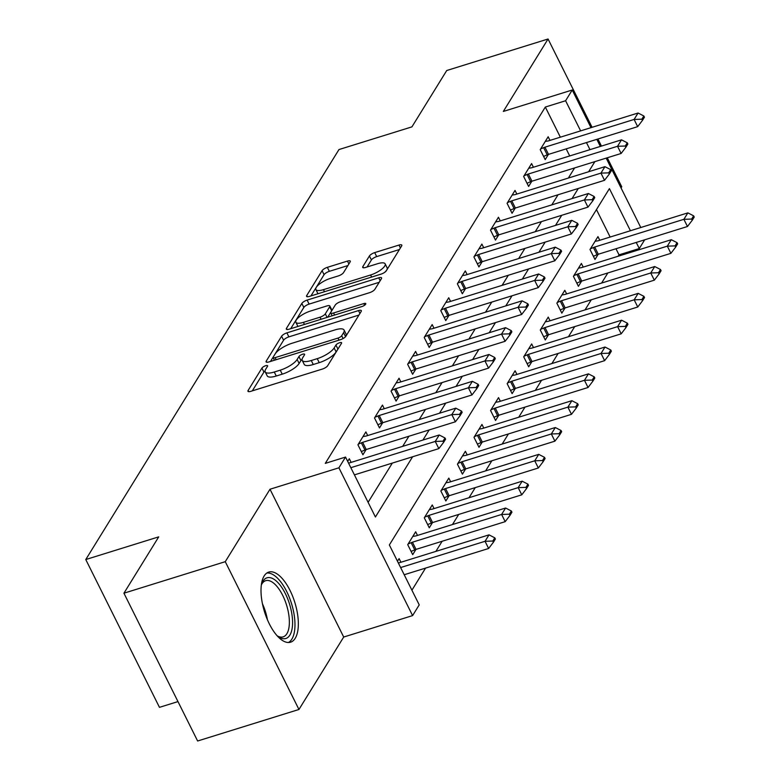 <?xml version="1.0" encoding="UTF-8"?>
<svg xmlns="http://www.w3.org/2000/svg" width="780" height="780" viewBox="0 0 780 780"><rect width="100%" height="100%" fill="white"/><g stroke="black" fill="none" stroke-linecap="round" stroke-linejoin="round"><path stroke-width="1.17" d="M265.629 365.732A3.237 1.024 -26.5 0 0 261.934 368.072L248.108 390.458A4.622 1.462 -26.5 0 0 247.952 391.287A4.622 1.462 -26.5 0 0 250.78 391.336L322.394 369.057A4.622 1.462 -26.5 0 0 327.678 365.713L341.503 343.327A3.237 1.024 -26.5 0 0 341.611 342.752A3.237 1.024 -26.5 0 0 339.631 342.722A3.237 1.024 -26.5 0 0 335.936 345.062L334.142 347.958A14.781 4.69 -26.5 0 1 317.245 358.654L311.279 360.516A14.781 4.69 -26.5 0 1 302.211 360.37A14.781 4.69 -26.5 0 1 302.708 357.727L304.502 354.832A3.237 1.024 -26.5 0 0 304.61 354.256A3.237 1.024 -26.5 0 0 302.63 354.227A3.237 1.024 -26.5 0 0 298.935 356.567L297.141 359.463A14.781 4.69 -26.5 0 1 280.244 370.168L274.277 372.021A14.781 4.69 -26.5 0 1 265.21 371.875A14.781 4.69 -26.5 0 1 265.707 369.242L267.501 366.346A3.237 1.024 -26.5 0 0 267.608 365.771A3.237 1.024 -26.5 0 0 265.629 365.732M265.054 370.997A3.237 1.024 -26.5 0 0 263.923 372.07L252.32 390.848M338.149 348.757A3.237 1.024 -26.5 0 0 337.925 349.05L336.131 351.946L334.142 347.958M302.055 359.482A3.237 1.024 -26.5 0 0 300.924 360.565L299.13 363.46L297.141 359.463M264.137 575.981A36.709 15.863 72.7 0 0 266.721 618.043A36.709 15.863 72.7 0 0 290.579 642.193A36.709 15.863 72.7 0 0 295.21 638.303A36.709 15.863 72.7 0 0 292.627 596.242A36.709 15.863 72.7 0 0 268.769 572.081A36.709 15.863 72.7 0 0 264.137 575.981M350.123 261.953A4.622 1.462 -26.5 0 0 350.279 261.134A4.622 1.462 -26.5 0 0 347.451 261.085L327.356 267.335A4.622 1.462 -26.5 0 0 322.081 270.68L306.725 295.542A4.622 1.462 -26.5 0 0 306.569 296.371A4.622 1.462 -26.5 0 0 309.397 296.41L381.02 274.141A4.622 1.462 -26.5 0 0 386.295 270.796L401.651 245.934A4.622 1.462 -26.5 0 0 401.807 245.105A4.622 1.462 -26.5 0 0 398.97 245.066L374.702 252.613A4.622 1.462 -26.5 0 0 369.427 255.957L362.856 266.594A4.622 1.462 -26.5 0 0 362.7 267.423A4.622 1.462 -26.5 0 0 365.527 267.462L377.569 263.718A12.363 3.919 -26.5 0 1 385.144 263.845A12.363 3.919 -26.5 0 1 370.607 274.989L323.456 289.653A12.363 3.919 -26.5 0 1 315.88 289.536A12.363 3.919 -26.5 0 1 330.418 278.382L338.276 275.944A4.622 1.462 -26.5 0 0 343.551 272.6L350.123 261.953M560.352 137.182L545.327 107.045L565.597 100.747L572.227 90.012L590.996 127.657M123.932 593.2L225.264 561.678L298.954 709.478L197.623 741L123.932 593.2L158.73 536.855L85.771 559.543L338.969 149.555L411.928 126.867L446.726 70.522L548.057 39L503.324 111.442L572.227 90.012M298.954 709.478L343.697 637.036L270.007 489.235L225.264 561.678M270.007 489.235L338.91 467.805L345.54 457.07L375.414 516.994L412.601 456.778M545.327 107.045L325.279 463.378L345.54 457.07M286.894 332.865A4.622 1.462 -26.5 0 0 281.609 336.209L266.253 361.072A4.622 1.462 -26.5 0 0 266.097 361.891A4.622 1.462 -26.5 0 0 268.934 361.94L340.548 339.661A4.622 1.462 -26.5 0 0 345.832 336.316L361.179 311.454A4.622 1.462 -26.5 0 0 361.335 310.635A4.622 1.462 -26.5 0 0 358.507 310.586L286.894 332.865L288.883 336.863A4.622 1.462 -26.5 0 0 283.598 340.207L270.475 361.462M286.494 328.302L301.84 303.44A4.622 1.462 -26.5 0 1 307.125 300.095L378.739 277.826A4.622 1.462 -26.5 0 1 381.576 277.875A4.622 1.462 -26.5 0 1 381.42 278.694L374.848 289.331A4.622 1.462 -26.5 0 1 369.564 292.675L340.519 301.714A4.622 1.462 -26.5 0 0 335.244 305.058L330.886 312.117A4.622 1.462 -26.5 0 0 330.73 312.936A4.622 1.462 -26.5 0 0 333.557 312.985L363.802 303.576A3.237 1.024 -26.5 0 1 365.781 303.615A3.237 1.024 -26.5 0 1 361.978 306.53L289.165 329.18A4.622 1.462 -26.5 0 1 286.338 329.131A4.622 1.462 -26.5 0 1 286.494 328.302L287.089 329.501M621.046 187.931L621.748 186.8L607.279 157.774M601.448 146.075L597.919 139.006M592.088 127.316L548.057 39M368.101 502.32L392.33 463.086M402.656 446.365L408.905 436.254M419.231 419.533L425.48 409.422M435.805 392.701L442.046 382.59M452.371 365.869L458.62 355.758M468.946 339.037L475.186 328.926M485.511 312.205L491.761 302.094M502.086 285.373L508.326 275.262M518.651 258.541L524.901 248.43M535.226 231.709L541.466 221.598M551.792 204.877L558.041 194.766M568.367 178.045L574.606 167.934M569.712 155.951L566.183 148.873M351.136 462.384L349.313 458.738L347.685 461.38M367.712 435.552L365.888 431.906L357.932 444.785L362.915 454.769L366.132 449.553M384.277 408.72L382.463 405.073L374.507 417.953L379.48 427.937L382.707 422.721M400.852 381.898L399.029 378.241L391.072 391.121L396.055 401.105L399.272 395.889M417.417 355.066L415.603 351.409L407.648 364.289L412.63 374.273L415.847 369.057M433.992 328.234L432.169 324.577L424.213 337.457L429.195 347.441L432.422 342.225M450.557 301.402L448.744 297.745L440.788 310.625L445.77 320.609L448.988 315.393M467.132 274.57L465.309 270.913L457.353 283.793L462.335 293.777L465.562 288.561M483.697 247.738L481.884 244.082L473.928 256.961L478.91 266.945L482.128 261.729M500.273 220.906L498.449 217.249L490.503 230.129L495.476 240.113L498.703 234.897M516.847 194.074L515.024 190.418L507.068 203.297L512.05 213.281L515.268 208.065M533.413 167.242L531.59 163.585L523.643 176.465L528.616 186.459L531.843 181.233M549.988 140.41L548.164 136.753L540.208 149.633L545.191 159.627L548.408 154.401M411.918 590.197L425.568 568.093M435.893 551.372L442.143 541.261M452.468 524.55L458.708 514.429M469.034 497.718L475.283 487.598M485.608 470.886L491.848 460.765M502.174 444.054L508.424 433.933M518.749 417.222L524.989 407.101M535.314 390.39L541.564 380.269M551.889 363.558L558.129 353.438M568.464 336.726L574.704 326.615M585.029 309.894L591.279 299.783M601.604 283.062L607.844 272.951M618.169 256.23L619.018 254.845L615.976 248.742M610.145 237.042L596.466 209.596M400.93 562.253L399.106 558.607L397.478 561.239M417.495 535.421L415.681 531.775L407.726 544.654L412.708 554.639L415.925 549.422M434.07 508.589L432.247 504.943L424.291 517.822L429.273 527.807L432.5 522.59M450.635 481.757L448.822 478.111L440.866 490.99L445.848 500.975L449.065 495.758M467.21 454.925L465.387 451.279L457.441 464.159L462.413 474.142L465.64 468.926M483.785 428.093L481.962 424.447L474.006 437.327L478.988 447.31L482.206 442.094M500.35 401.261L498.527 397.615L490.581 410.494L495.553 420.478L498.781 415.262M516.925 374.429L515.102 370.783L507.146 383.662L512.129 393.647L515.346 388.43M533.491 347.597L531.677 343.951L523.721 356.831L528.694 366.815L531.921 361.598M550.066 320.765L548.242 317.119L540.286 329.998L545.269 339.982L548.486 334.766M566.631 293.933L564.817 290.287L556.861 303.166L561.834 313.151L565.061 307.934M583.206 267.101L581.383 263.455L573.427 276.334L578.409 286.319L581.636 281.102M599.771 240.269L597.958 236.623L590.002 249.502L594.984 259.486L598.201 254.27M85.771 559.543L159.461 707.343L177.976 701.591M644.68 239.811L639.288 248.547L636.246 242.434M619.018 254.845L639.288 248.547M630.416 230.743L609.414 188.624L389.356 544.957L419.231 604.87L412.601 615.605L338.91 467.805M343.697 637.036L412.601 615.605M596.827 139.347L600.346 146.416M606.177 158.116L640.78 227.516M589.982 149.643L586.453 142.574M580.622 130.874L565.597 100.747M422.926 440.056L429.175 429.946M439.501 413.224L445.741 403.114M456.066 386.392L462.316 376.282M472.641 359.56L478.881 349.45M489.206 332.728L495.456 322.618M505.781 305.897L512.021 295.786M522.346 279.065L528.596 268.954M538.922 252.232L545.161 242.122M555.487 225.41L561.736 215.29M572.062 198.578L578.312 188.458M588.637 171.746L594.877 161.626M265.21 371.875L267.199 375.872A14.781 4.69 -26.5 0 0 276.266 376.019L274.277 372.021M299.13 363.46A14.781 4.69 -26.5 0 1 282.233 374.166L276.266 376.019M302.211 360.37L304.2 364.367A14.781 4.69 -26.5 0 0 313.267 364.514L311.279 360.516M336.131 351.946A14.781 4.69 -26.5 0 1 319.235 362.651L313.267 364.514M358.956 315.061L288.883 336.863M273.253 357.016A3.237 1.024 -26.5 0 0 273.146 357.601A3.237 1.024 -26.5 0 0 275.135 357.63L337.994 338.081A3.237 1.024 -26.5 0 0 341.689 335.731L343.58 332.68A14.781 4.69 -26.5 0 0 344.077 330.047A14.781 4.69 -26.5 0 0 335.01 329.901L292.042 343.258A14.781 4.69 -26.5 0 0 275.145 353.964L273.253 357.016M343.58 332.68L345.569 336.677A14.781 4.69 -26.5 0 0 346.066 334.035L344.077 330.047M290.706 328.702L303.839 307.437L301.84 303.44M379.187 282.302L309.114 304.093A4.622 1.462 -26.5 0 0 303.839 307.437M310.381 311.084A12.363 3.919 -26.5 0 0 295.844 322.238A12.363 3.919 -26.5 0 0 303.42 322.354L320.034 317.197A4.622 1.462 -26.5 0 0 325.309 313.852L329.667 306.793A4.622 1.462 -26.5 0 0 329.823 305.965A4.622 1.462 -26.5 0 0 326.995 305.916L310.381 311.084M295.844 322.238L297.833 326.235A12.363 3.919 -26.5 0 0 297.96 326.44M329.823 305.965L331.822 309.962A4.622 1.462 -26.5 0 1 331.666 310.781L327.707 317.187M315.88 289.536L317.869 293.534A12.363 3.919 -26.5 0 0 317.996 293.738M384.803 272.24A12.363 3.919 -26.5 0 0 387.133 267.842L385.144 263.845M399.428 249.532L376.691 256.601A4.622 1.462 -26.5 0 0 371.416 259.945L367.068 266.984M347.899 265.561L329.345 271.333A4.622 1.462 -26.5 0 0 324.07 274.677L310.937 295.932M404.206 574.743L488.621 548.486L485.043 541.291L489.021 534.856L399.848 562.594A4.709 1.492 153.5 0 1 398.677 562.867L398.317 562.926M493.399 542.236L495.388 539.019L494.783 537.82L492.794 541.037L493.399 542.236L488.621 548.486M400.627 567.548L485.043 541.291L492.794 541.037M489.021 534.856L494.783 537.82M443.011 441.178L443.606 442.377L445.594 439.159L445 437.96L443.011 441.178L435.25 441.431L438.838 448.617L354.422 474.874M348.533 463.066L348.884 463.008A4.709 1.492 -26.5 0 0 350.054 462.725L439.228 434.986L435.25 441.431L350.834 467.688M445 437.96L439.228 434.986M438.838 448.617L443.606 442.377M411.109 551.441L414.736 549.871A4.709 1.492 153.5 0 1 416.023 549.383L505.196 521.654L501.608 514.459L505.586 508.024L416.413 535.762A4.709 1.492 153.5 0 1 415.252 536.035L412.805 536.425M509.964 515.404L511.953 512.187L511.358 510.988L509.369 514.205L509.964 515.404L505.196 521.654M408.135 543.992L411.148 542.685A4.709 1.492 153.5 0 1 412.435 542.197L501.608 514.459L509.369 514.205M505.586 508.024L511.358 510.988M427.684 524.608L431.301 523.039A4.709 1.492 153.5 0 1 432.588 522.561L521.771 494.822L518.183 487.627L522.161 481.192L432.988 508.93A4.709 1.492 153.5 0 1 431.818 509.203L429.37 509.593M526.539 488.572L528.528 485.355L527.923 484.156L525.934 487.373L526.539 488.572L521.771 494.822M424.7 517.159L427.713 515.853A4.709 1.492 153.5 0 1 429.01 515.365L518.183 487.627L525.934 487.373M522.161 481.192L527.923 484.156M444.249 497.776L447.876 496.207A4.709 1.492 153.5 0 1 449.163 495.729L538.337 467.99L534.749 460.795L538.726 454.36L449.553 482.098A4.709 1.492 153.5 0 1 448.393 482.372L445.945 482.761M543.104 461.74L545.093 458.523L544.499 457.324L542.51 460.541L543.104 461.74L538.337 467.99M441.275 490.327L444.288 489.021A4.709 1.492 153.5 0 1 445.575 488.534L534.749 460.795L542.51 460.541M538.726 454.36L544.499 457.324M459.576 414.346L460.171 415.545L462.16 412.327L461.565 411.128L459.576 414.346L451.825 414.599L455.403 421.785L366.229 449.524A4.709 1.492 -26.5 0 0 364.942 450.011L361.325 451.581M363.012 436.566L365.459 436.176A4.709 1.492 -26.5 0 0 366.619 435.893L455.793 408.154L451.825 414.599L362.651 442.338A4.709 1.492 -26.5 0 0 361.354 442.816L358.342 444.122M461.565 411.128L455.793 408.154M455.403 421.785L460.171 415.545M476.151 387.514L476.746 388.713L478.735 385.495L478.14 384.296L476.151 387.514L468.39 387.767L471.978 394.953L382.805 422.692A4.709 1.492 -26.5 0 0 381.508 423.179L377.89 424.749M379.577 409.734L382.024 409.344A4.709 1.492 -26.5 0 0 383.194 409.061L472.368 381.322L468.39 387.767L379.216 415.506A4.709 1.492 -26.5 0 0 377.93 415.984L374.917 417.29M478.14 384.296L472.368 381.322M471.978 394.953L476.746 388.713M492.716 360.682L493.321 361.881L495.31 358.663L494.705 357.464L492.716 360.682L484.965 360.935L488.543 368.121L399.37 395.86A4.709 1.492 -26.5 0 0 398.083 396.347L394.465 397.917M396.152 382.902L398.599 382.512A4.709 1.492 -26.5 0 0 399.76 382.229L488.943 354.49L484.965 360.935L395.791 388.674A4.709 1.492 -26.5 0 0 394.495 389.152L391.482 390.458M494.705 357.464L488.943 354.49M488.543 368.121L493.321 361.881M460.824 470.944L464.441 469.375A4.709 1.492 153.5 0 1 465.738 468.897L554.911 441.158L551.323 433.963L555.301 427.528L466.128 455.267A4.709 1.492 153.5 0 1 464.958 455.54L462.511 455.93M559.679 434.909L561.668 431.691L561.064 430.492L559.084 433.709L559.679 434.909L554.911 441.158M457.84 463.495L460.853 462.189A4.709 1.492 153.5 0 1 462.15 461.702L551.323 433.963L559.084 433.709M555.301 427.528L561.064 430.492M509.291 333.85L509.886 335.049L511.875 331.831L511.28 330.632L509.291 333.85L501.53 334.103L505.118 341.289L415.945 369.028A4.709 1.492 -26.5 0 0 414.648 369.515L411.031 371.085M412.727 356.07L415.165 355.68A4.709 1.492 -26.5 0 0 416.335 355.397L505.508 327.659L501.53 334.103L412.357 361.842A4.709 1.492 -26.5 0 0 411.07 362.32L408.057 363.626M511.28 330.632L505.508 327.659M505.118 341.289L509.886 335.049M261.319 585.146A31.775 13.728 -107.3 0 1 261.875 583.469A31.775 13.728 -107.3 0 1 276.334 581.061A31.775 13.728 -107.3 0 1 290.901 609.082A31.775 13.728 -107.3 0 1 278.44 636.733A31.775 13.728 -107.3 0 1 277.027 635.661M277.329 635.905A29.416 12.704 72.7 0 0 283.14 636.87A29.416 12.704 72.7 0 0 287.81 609.648A29.416 12.704 72.7 0 0 265.668 580.691A29.416 12.704 72.7 0 0 261.427 584.785M288.405 642.515A36.475 15.756 72.7 0 0 293.046 609.219A36.475 15.756 72.7 0 0 266.799 573.056M477.389 444.113L481.016 442.543A4.709 1.492 153.5 0 1 482.303 442.065L571.477 414.326L567.889 407.131L571.867 400.696L482.693 428.435A4.709 1.492 153.5 0 1 481.533 428.707L479.086 429.098M576.245 408.077L578.233 404.859L577.639 403.66L575.65 406.887L576.245 408.077L571.477 414.326M474.415 436.663L477.428 435.357A4.709 1.492 153.5 0 1 478.715 434.869L567.889 407.131L575.65 406.887M571.867 400.696L577.639 403.66M493.964 417.281L497.581 415.711A4.709 1.492 153.5 0 1 498.878 415.233L588.052 387.494L584.464 380.299L588.442 373.864L499.268 401.602A4.709 1.492 153.5 0 1 498.098 401.885L495.651 402.265M592.819 381.244L594.808 378.027L594.214 376.828L592.225 380.055L592.819 381.244L588.052 387.494M490.981 409.831L494.003 408.525A4.709 1.492 153.5 0 1 495.29 408.037L584.464 380.299L592.225 380.055M588.442 373.864L594.214 376.828M510.539 390.448L514.157 388.879A4.709 1.492 153.5 0 1 515.443 388.401L604.617 360.662L601.039 353.467L605.007 347.032L515.833 374.77A4.709 1.492 153.5 0 1 514.673 375.053L512.226 375.433M609.385 354.412L611.374 351.195L610.779 349.996L608.79 353.223L609.385 354.412L604.617 360.662M507.556 383L510.568 381.693A4.709 1.492 153.5 0 1 511.856 381.206L601.039 353.467L608.79 353.223M605.007 347.032L610.779 349.996M527.105 363.616L530.722 362.047A4.709 1.492 153.5 0 1 532.018 361.569L621.192 333.83L617.604 326.644L621.582 320.2L532.408 347.939A4.709 1.492 153.5 0 1 531.239 348.221L528.791 348.601M625.96 327.581L627.949 324.363L627.354 323.164L625.365 326.391L625.96 327.581L621.192 333.83M524.131 356.168L527.143 354.861A4.709 1.492 153.5 0 1 528.431 354.373L617.604 326.644L625.365 326.391M621.582 320.2L627.354 323.164M543.679 336.784L547.297 335.215A4.709 1.492 153.5 0 1 548.584 334.737L637.757 306.998L634.179 299.812L638.157 293.368L548.974 321.106A4.709 1.492 153.5 0 1 547.813 321.389L545.366 321.779M642.535 300.758L644.514 297.531L643.919 296.332L641.93 299.559L642.535 300.758L637.757 306.998M540.696 329.335L543.709 328.029A4.709 1.492 153.5 0 1 545.005 327.541L634.179 299.812L641.93 299.559M638.157 293.368L643.919 296.332M525.856 307.018L526.461 308.217L528.45 305L527.846 303.8L525.856 307.018L518.105 307.271L521.683 314.457L432.51 342.196A4.709 1.492 -26.5 0 0 431.223 342.683L427.606 344.253M429.293 329.238L431.74 328.848A4.709 1.492 -26.5 0 0 432.91 328.565L522.083 300.827L518.105 307.271L428.932 335.01A4.709 1.492 -26.5 0 0 427.635 335.488L424.622 336.794M527.846 303.8L522.083 300.827M521.683 314.457L526.461 308.217M542.432 280.186L543.026 281.385L545.015 278.168L544.42 276.968L542.432 280.186L534.67 280.439L538.258 287.625L449.085 315.364A4.709 1.492 -26.5 0 0 447.798 315.851L444.171 317.421M445.868 302.406L448.315 302.016A4.709 1.492 -26.5 0 0 449.475 301.733L538.649 273.994L534.67 280.439L445.497 308.178A4.709 1.492 -26.5 0 0 444.21 308.656L441.197 309.962M544.42 276.968L538.649 273.994M538.258 287.625L543.026 281.385M558.997 253.354L559.601 254.553L561.59 251.335L560.986 250.136L558.997 253.354L551.245 253.607L554.833 260.793L465.65 288.532A4.709 1.492 -26.5 0 0 464.363 289.019L460.746 290.589M462.433 275.574L464.88 275.184A4.709 1.492 -26.5 0 0 466.05 274.901L555.224 247.172L551.245 253.607L462.072 281.346A4.709 1.492 -26.5 0 0 460.775 281.824L457.762 283.13M560.986 250.136L555.224 247.172M554.833 260.793L559.601 254.553M575.572 226.522L576.167 227.721L578.155 224.503L577.561 223.304L575.572 226.522L567.811 226.775L571.399 233.961L482.225 261.7A4.709 1.492 -26.5 0 0 480.938 262.187L477.311 263.757M479.008 248.742L481.455 248.352A4.709 1.492 -26.5 0 0 482.615 248.069L571.789 220.34L567.811 226.775L478.637 254.514A4.709 1.492 -26.5 0 0 477.35 254.992L474.337 256.298M577.561 223.304L571.789 220.34M571.399 233.961L576.167 227.721M592.147 199.69L592.742 200.889L594.731 197.672L594.126 196.472L592.147 199.69L584.386 199.943L587.974 207.129L498.8 234.868A4.709 1.492 -26.5 0 0 497.503 235.355L493.886 236.925M495.573 221.91L498.02 221.52A4.709 1.492 -26.5 0 0 499.19 221.237L588.364 193.508L584.386 199.943L495.212 227.682A4.709 1.492 -26.5 0 0 493.915 228.16L490.903 229.466M594.126 196.472L588.364 193.508M587.974 207.129L592.742 200.889M560.245 309.952L563.862 308.383A4.709 1.492 153.5 0 1 565.159 307.905L654.332 280.166L650.744 272.981L654.722 266.536L565.549 294.274A4.709 1.492 153.5 0 1 564.379 294.557L561.941 294.947M659.1 273.926L661.089 270.699L660.494 269.5L658.505 272.727L659.1 273.926L654.332 280.166M557.271 302.503L560.284 301.197A4.709 1.492 153.5 0 1 561.571 300.709L650.744 272.981L658.505 272.727M654.722 266.536L660.494 269.5M608.712 172.858L609.307 174.057L611.296 170.839L610.701 169.64L608.712 172.858L600.951 173.111L604.539 180.307L515.365 208.036A4.709 1.492 -26.5 0 0 514.078 208.523L510.451 210.093M512.148 195.078L514.595 194.688A4.709 1.492 -26.5 0 0 515.755 194.405L604.929 166.676L600.951 173.111L511.777 200.85A4.709 1.492 -26.5 0 0 510.491 201.328L507.478 202.644M610.701 169.64L604.929 166.676M604.539 180.307L609.307 174.057M576.82 283.12L580.437 281.551A4.709 1.492 153.5 0 1 581.724 281.073L670.898 253.334L667.319 246.149L671.297 239.704L582.124 267.442A4.709 1.492 153.5 0 1 580.954 267.725L578.507 268.115M675.675 247.094L677.664 243.867L677.059 242.668L675.07 245.895L675.675 247.094L670.898 253.334M573.836 275.671L576.849 274.365A4.709 1.492 153.5 0 1 578.146 273.877L667.319 246.149L675.07 245.895M671.297 239.704L677.059 242.668M625.287 146.026L625.882 147.225L627.871 144.007L627.276 142.808L625.287 146.026L617.526 146.279L621.114 153.475L531.941 181.204A4.709 1.492 -26.5 0 0 530.644 181.691L527.026 183.261M528.713 168.246L531.16 167.856A4.709 1.492 -26.5 0 0 532.331 167.573L621.504 139.844L617.526 146.279L528.352 174.018A4.709 1.492 -26.5 0 0 527.066 174.496L524.043 175.812M627.276 142.808L621.504 139.844M621.114 153.475L625.882 147.225M593.385 256.298L597.012 254.719A4.709 1.492 153.5 0 1 598.299 254.241L687.472 226.502L683.884 219.316L687.862 212.872L598.689 240.611A4.709 1.492 153.5 0 1 597.529 240.893L595.082 241.283M692.24 220.262L694.229 217.035L693.634 215.836L691.645 219.063L692.24 220.262L687.472 226.502M590.411 248.839L593.424 247.533A4.709 1.492 153.5 0 1 594.711 247.046L683.884 219.316L691.645 219.063M687.862 212.872L693.634 215.836M641.852 119.194L642.447 120.393L644.436 117.175L643.841 115.976L641.852 119.194L634.101 119.447L637.679 126.643L548.506 154.372A4.709 1.492 -26.5 0 0 547.219 154.859L543.601 156.429M545.288 141.414L547.736 141.024A4.709 1.492 -26.5 0 0 548.896 140.741L638.069 113.012L634.101 119.447L544.918 147.186A4.709 1.492 -26.5 0 0 543.631 147.664L540.618 148.98M643.841 115.976L638.069 113.012M637.679 126.643L642.447 120.393M263.923 372.07L261.934 368.072M337.925 349.05L335.936 345.062M300.924 360.565L298.935 356.567M282.233 374.166L280.244 370.168M319.235 362.651L317.245 358.654M248.703 391.657L248.108 390.458M359.941 313.472L358.507 310.586M266.848 362.261L266.253 361.072M283.598 340.207L281.609 336.209M276.159 359.687L275.135 357.63M339.027 340.139L337.994 338.081M343.093 338.559L341.689 335.731M309.114 304.093L307.125 300.095M380.172 280.702L378.739 277.826M334.591 315.052L333.557 312.985M364.611 305.214L363.802 303.576M304.453 324.421L303.42 322.354M321.058 319.254L320.034 317.197M327.073 317.382L325.309 313.852M331.666 310.781L329.667 306.793M324.49 291.72L323.456 289.653M371.631 277.056L370.607 274.989M363.451 267.793L362.856 266.594M371.416 259.945L369.427 255.957M376.691 256.601L374.702 252.613M400.413 247.942L398.97 245.066M307.32 296.741L306.725 295.542M324.07 274.677L322.081 270.68M329.345 271.333L327.356 267.335M348.884 263.971L347.451 261.085M416.023 549.383L412.435 542.197M414.736 549.871L411.148 542.685M432.588 522.561L429.01 515.365M431.301 523.039L427.713 515.853M449.163 495.729L445.575 488.534M447.876 496.207L444.288 489.021M361.354 442.816L364.942 450.011M362.651 442.338L366.229 449.524M377.93 415.984L381.508 423.179M379.216 415.506L382.805 422.692M394.495 389.152L398.083 396.347M395.791 388.674L399.37 395.86M465.738 468.897L462.15 461.702M464.441 469.375L460.853 462.189M411.07 362.32L414.648 369.515M412.357 361.842L415.945 369.028M262.45 603.769A29.416 12.704 -107.3 0 1 266.692 616.21A29.416 12.704 -107.3 0 1 267.404 619.681M482.303 442.065L478.715 434.869M481.016 442.543L477.428 435.357M498.878 415.233L495.29 408.037M497.581 415.711L494.003 408.525M515.443 388.401L511.856 381.206M514.157 388.879L510.568 381.693M532.018 361.569L528.431 354.373M530.722 362.047L527.143 354.861M548.584 334.737L545.005 327.541M547.297 335.215L543.709 328.029M427.635 335.488L431.223 342.683M428.932 335.01L432.51 342.196M444.21 308.656L447.798 315.851M445.497 308.178L449.085 315.364M460.775 281.824L464.363 289.019M462.072 281.346L465.65 288.532M477.35 254.992L480.938 262.187M478.637 254.514L482.225 261.7M493.915 228.16L497.503 235.355M495.212 227.682L498.8 234.868M565.159 307.905L561.571 300.709M563.862 308.383L560.284 301.197M510.491 201.328L514.078 208.523M511.777 200.85L515.365 208.036M581.724 281.073L578.146 273.877M580.437 281.551L576.849 274.365M527.066 174.496L530.644 181.691M528.352 174.018L531.941 181.204M598.299 254.241L594.711 247.046M597.012 254.719L593.424 247.533M543.631 147.664L547.219 154.859M544.918 147.186L548.506 154.372M274.453 360.223L273.146 357.601M332.153 315.802L330.73 312.936"/></g></svg>
